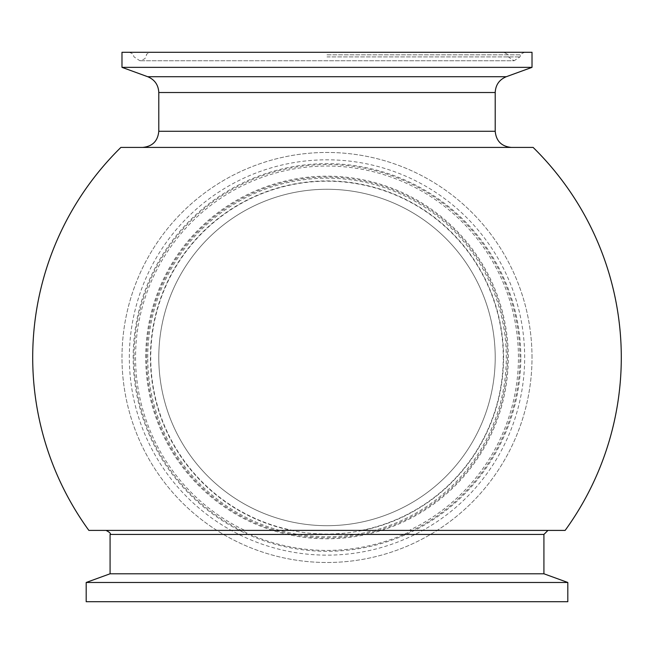 <?xml version="1.0" encoding="UTF-8"?>
<svg xmlns="http://www.w3.org/2000/svg" width="654" height="654" viewBox="0 0 654 654"><rect width="100%" height="100%" fill="white"/><g stroke="black" fill="none" stroke-linecap="round" stroke-linejoin="round"><path stroke-width="0.49" stroke-dasharray="3.27 2.45" d="M158.791 357.476A168.209 168.209 0 0 0 327 525.693A168.209 168.209 0 0 0 495.209 357.476A168.209 168.209 0 0 0 327 189.268A168.209 168.209 0 0 0 158.791 357.476M532.013 357.476A205.013 205.013 0 0 0 327 152.464A205.013 205.013 0 0 0 121.987 357.476A205.013 205.013 0 0 0 327 562.497A205.013 205.013 0 0 0 532.013 357.476A205.013 205.013 0 0 0 327 152.464A205.013 205.013 0 0 0 121.987 357.476A205.013 205.013 0 0 0 327 562.497A205.013 205.013 0 0 0 532.013 357.476M327 525.693A168.209 168.209 0 0 0 495.209 357.476A168.209 168.209 0 0 0 327 189.268A168.209 168.209 0 0 0 158.791 357.476A168.209 168.209 0 0 0 327 525.693A168.209 168.209 0 0 0 495.209 357.476A168.209 168.209 0 0 0 327 189.268A168.209 168.209 0 0 0 158.791 357.476A168.209 168.209 0 0 0 327 525.693M292.722 530.402L361.278 530.402A176.286 176.286 0 0 0 327 181.199A176.286 176.286 0 0 0 292.722 530.402L244.833 530.402A191.45 191.45 0 0 1 327 166.034A191.45 191.45 0 0 1 409.167 530.402L565.138 530.402M142.646 147.42L511.354 147.42M106.038 530.402L547.962 530.402M110.076 573.787L543.924 573.787M86.189 582.477L567.811 582.477M86.189 601.721L567.811 601.721M88.862 530.402L244.833 530.402M120.876 147.42L533.124 147.42M409.167 530.402L361.278 530.402M121.987 52.279L532.013 52.279M121.987 67.354L532.013 67.354M503.572 357.476A176.572 176.572 0 0 0 327 180.913A176.572 176.572 0 0 0 150.428 357.476A176.572 176.572 0 0 0 327 534.048A176.572 176.572 0 0 0 503.572 357.476M146.586 357.476A180.414 180.414 0 0 1 327 177.071A180.414 180.414 0 0 1 507.414 357.476A180.414 180.414 0 0 1 327 537.89A180.414 180.414 0 0 1 146.586 357.476M147.722 357.476A179.278 179.278 0 0 1 327 178.199A179.278 179.278 0 0 1 506.278 357.476A179.278 179.278 0 0 1 327 536.754A179.278 179.278 0 0 1 147.722 357.476M134.062 357.476A192.938 192.938 0 0 0 327 550.415A192.938 192.938 0 0 0 519.938 357.476A192.938 192.938 0 0 0 327 164.538A192.938 192.938 0 0 0 134.062 357.476M145.703 357.476A181.297 181.297 0 0 1 327 176.188A181.297 181.297 0 0 1 508.297 357.476A181.297 181.297 0 0 1 327 538.773A181.297 181.297 0 0 1 145.703 357.476M520.821 357.476A193.821 193.821 0 0 0 327 163.655A193.821 193.821 0 0 0 133.179 357.476A193.821 193.821 0 0 0 327 551.306A193.821 193.821 0 0 0 520.821 357.476M129.337 357.476A197.663 197.663 0 0 1 327 159.813A197.663 197.663 0 0 1 524.663 357.476A197.663 197.663 0 0 1 327 555.14A197.663 197.663 0 0 1 129.337 357.476M158.791 131.274L495.209 131.274M110.076 534.432L543.924 534.432M327 54.822L520.821 54.822L327 54.822M158.791 92.525L495.209 92.525M506.278 76.722L147.722 76.722M327 56.906L519.938 56.906L327 56.906M129.337 52.279C132.492 53.612 133.768 54.462 133.179 54.822L134.062 56.906L139.882 60.757C143.937 59.547 145.875 58.263 145.703 56.906L146.586 54.822C146.014 54.445 147.289 53.595 150.428 52.279M524.663 52.279C521.475 53.653 520.2 54.503 520.821 54.822L519.938 56.906L514.118 60.757L139.882 60.757L514.118 60.757L508.297 56.906L507.414 54.822C508.035 54.503 506.752 53.653 503.572 52.279"/><path stroke-width="0.98" d="M158.791 131.274L495.209 131.274C496.165 141.076 501.553 146.463 511.354 147.42L142.646 147.42C152.447 146.463 157.835 141.076 158.791 131.274L158.791 92.525C158.407 84.938 154.72 79.674 147.722 76.722L506.278 76.722L532.013 67.354L121.987 67.354L121.987 52.279L532.013 52.279L532.013 67.354M110.076 534.432L543.924 534.432L547.962 530.402L106.038 530.402C109.758 532.323 111.106 533.672 110.076 534.432L110.076 573.787L86.189 582.477L86.189 601.721L567.811 601.721L567.811 582.477L86.189 582.477M543.924 534.432L543.924 573.787L110.076 573.787M533.1 147.403A294.3 294.3 0 0 1 565.13 530.41L88.862 530.402A294.3 294.3 0 0 1 120.9 147.403M533.124 147.42L120.876 147.42M495.209 131.274L495.209 92.525L158.791 92.525M543.924 573.787L567.811 582.477M495.209 92.525C495.593 84.938 499.28 79.674 506.278 76.722M147.722 76.722L121.987 67.354"/></g></svg>
